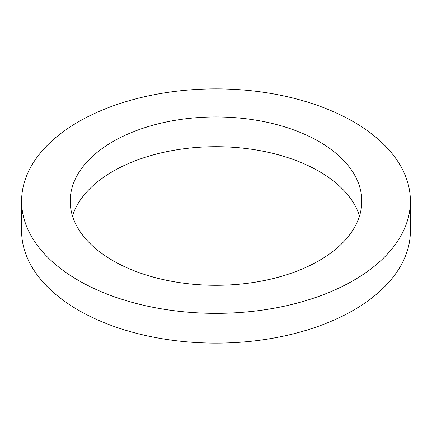 <?xml version="1.0" encoding="UTF-8"?>
<svg xmlns="http://www.w3.org/2000/svg" width="432" height="432" viewBox="0 0 432 432"><rect width="100%" height="100%" fill="white"/><g stroke="black" fill="none" stroke-linecap="round" stroke-linejoin="round"><path stroke-width="0.65" d="M359.505 216A145.8 84.175 0 0 0 319.097 171.358A145.8 84.175 0 0 0 172.379 150.557A145.8 84.175 0 0 0 72.495 216M319.097 141.599A145.8 84.175 0 0 0 160.207 123.352A145.8 84.175 0 0 0 70.2 201.118A145.8 84.175 0 0 0 112.903 260.642A145.8 84.175 0 0 0 271.793 278.888A145.8 84.175 0 0 0 361.8 201.118A145.8 84.175 0 0 0 319.097 141.599M78.538 280.481A194.4 112.234 0 0 0 290.396 304.814A194.4 112.234 0 0 0 410.4 201.118A194.4 112.234 0 0 0 353.462 121.759A194.4 112.234 0 0 0 141.604 97.427A194.4 112.234 0 0 0 21.6 201.118A194.4 112.234 0 0 0 78.538 280.481M21.6 201.118L21.6 230.882A194.4 112.234 0 0 0 78.538 310.241A194.4 112.234 0 0 0 290.396 334.573A194.4 112.234 0 0 0 410.4 230.882L410.4 201.118"/></g></svg>
